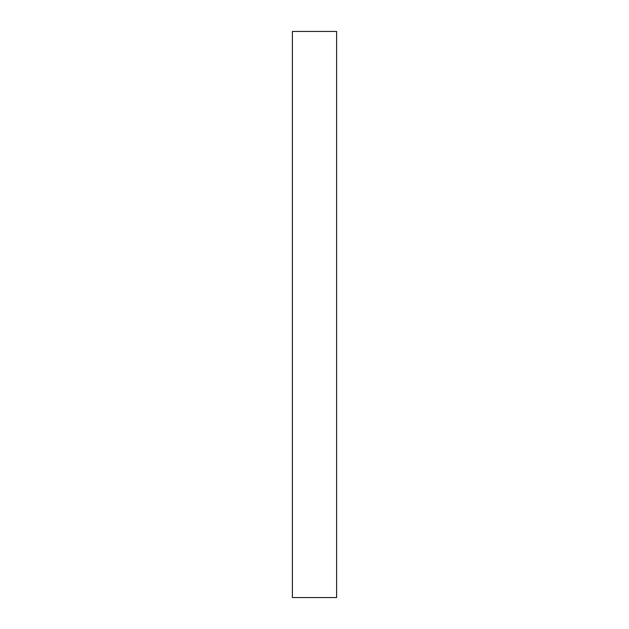 <?xml version="1.0" encoding="UTF-8"?>
<svg xmlns="http://www.w3.org/2000/svg" width="629" height="629" viewBox="0 0 629 629"><rect width="100%" height="100%" fill="white"/><g stroke="black" fill="none" stroke-linecap="round" stroke-linejoin="round"><path stroke-width="0.94" d="M336.609 597.55L292.391 597.55L336.609 597.55L336.609 31.45L292.391 31.45L336.609 31.45L336.609 597.55M292.391 31.45L292.391 597.55L292.391 31.45"/></g></svg>
